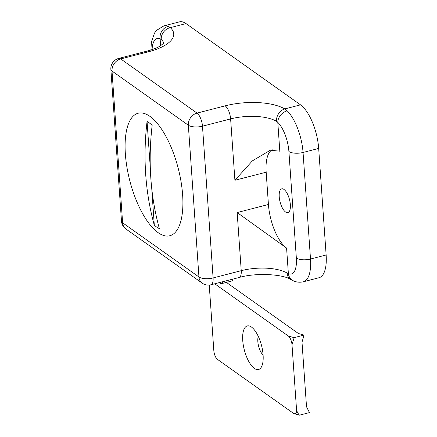<?xml version="1.0" encoding="UTF-8"?>
<svg xmlns="http://www.w3.org/2000/svg" width="437" height="437" viewBox="0 0 437 437"><rect width="100%" height="100%" fill="white"/><g stroke="black" fill="none" stroke-linecap="round" stroke-linejoin="round"><path stroke-width="0.66" d="M125.375 154.179A63.261 24.991 -104.5 0 0 158.063 232.615A63.261 24.991 -104.5 0 0 182.622 194.815A63.261 24.991 -104.5 0 0 149.935 116.373A63.261 24.991 -104.5 0 0 125.375 154.179M159.385 228.649A288.114 239.7 -54.6 0 1 150.836 178.236A288.114 239.7 -54.6 0 1 152.158 125.277A56.652 22.38 -104.5 0 0 147.056 121.47A288.158 239.733 125.4 0 0 145.712 174.636A288.158 239.733 125.4 0 0 154.31 225.23A56.652 22.38 -104.5 0 0 159.385 228.649M290.354 204.702A12.302 4.862 -104.5 0 0 281.712 188.844A12.302 4.862 -104.5 0 0 279.227 196.803A12.302 4.862 -104.5 0 0 287.868 212.661A12.302 4.862 -104.5 0 0 290.354 204.702M276.468 121.284A35.146 13.694 -4 0 0 230.621 118.913L234.909 180.268L252.34 160.898L270.334 150.213L279.811 151.191L277.795 122.36L276.468 121.284A10.543 8.423 -59.8 0 1 284.771 108.922L287.185 110.834A10.543 8.095 134.5 0 0 277.795 122.36A24.603 9.718 -104.5 0 1 288.901 151.502L296.352 258.059A24.603 9.718 -104.5 0 1 288.376 273.66L287.076 273.043A10.543 8.423 -59.8 0 0 290.758 279.483L290.758 279.483C283.444 274.409 256.819 272.36 239.099 277.5A10.543 4.168 -104.5 0 0 241.229 270.678A35.146 13.694 176 0 1 287.076 273.043M286.585 248.058L237.165 212.557L268.427 204.483A35.146 13.886 -104.5 0 0 286.585 248.058L288.376 273.66A10.543 9.27 -67 0 0 293.626 280.936L293.626 280.936C296.756 282.291 300.006 282.564 303.387 281.767A35.146 13.886 75.5 0 0 310.505 259.021L326.133 254.984L318.682 148.433L303.054 152.469L310.505 259.021A10.543 4.108 176 0 1 296.352 258.059M186.031 23.587L170.277 27.657L168.152 26.346A35.146 13.886 75.5 0 0 163.87 25.887L179.498 21.85A35.146 13.886 75.5 0 1 186.031 23.587L300.525 104.853A35.146 13.886 75.5 0 1 318.682 148.433M326.133 254.984A35.146 13.886 75.5 0 1 319.021 277.73L303.387 281.767M272.295 149.809A35.146 13.886 -104.5 0 0 266.171 172.194L268.427 204.483M237.165 212.557L241.229 270.678L213.098 277.943L202.484 126.184A10.543 4.108 176 0 1 188.336 125.217L112.009 71.04L122.617 222.804L198.95 276.982L188.336 125.217A10.543 8.773 125.4 0 1 197.038 113.107L225.17 105.841A10.543 4.168 -104.5 0 1 230.621 118.913L202.484 126.184A10.543 4.168 -104.5 0 0 197.038 113.107L120.705 58.929L148.842 51.664A45.688 17.802 176 0 0 170.277 27.657A10.543 9.068 131.4 0 0 161.237 39.499L160.122 38.838A24.603 9.718 -104.5 0 0 152.076 49.599M168.152 26.346A10.543 9.27 113 0 0 160.122 38.838L160.608 45.754M147.056 121.47L150.323 168.196M151.721 188.183L154.31 225.23M232.921 279.096A7.03 2.775 75.5 0 1 231.626 281.046L221.619 283.629A7.03 2.775 -104.5 0 0 222.919 281.679M221.619 283.629A7.03 2.775 -104.5 0 1 220.314 283.28L219.358 282.597M254.695 274.878A7.03 2.775 -104.5 0 0 255.383 274.906A7.03 2.775 -104.5 0 0 255.656 274.797M254.361 368.391A22.495 8.887 75.5 0 1 242.737 340.499A22.495 8.887 75.5 0 1 251.472 327.062A22.495 8.887 75.5 0 1 251.537 327.111A22.495 8.887 75.5 0 1 261.523 345.503A22.495 8.887 75.5 0 1 261.692 366.43A22.495 8.887 75.5 0 1 254.361 368.391M258.289 336.403A11.247 4.441 -104.5 0 0 263.101 355.035M293.79 413.56L299.558 415.15C297.936 413.653 296.925 411.725 296.521 409.36A7.03 2.775 -104.5 0 1 293.79 413.56L217.462 359.383A7.03 2.775 75.5 0 1 217.44 359.372A7.03 2.775 75.5 0 1 213.83 350.671L209.312 286.093A7.03 2.775 -104.5 0 1 209.285 285.055M296.521 409.36L292.003 344.782A7.03 2.775 75.5 0 0 288.371 336.064L214.725 283.793M288.371 336.064L294.139 337.654L304.048 335.097L298.373 333.48L226.393 282.395M299.558 415.15L309.467 412.594L306.523 406.776L302.005 342.198L304.048 335.097M294.139 337.654L292.003 344.782M234.909 180.268L266.171 172.194M225.17 105.841A45.688 17.802 176 0 1 284.771 108.922L300.525 104.853M163.76 43.296A35.146 13.694 -4 0 0 161.237 39.499M287.185 110.834A35.146 13.886 75.5 0 1 303.054 152.469A10.543 4.108 176 0 1 288.901 151.502M148.842 51.664A10.543 4.168 -104.5 0 0 146.881 51.145L118.749 58.411A10.543 10.543 0 0 0 110.867 69.352A10.543 4.108 176 0 0 112.009 71.04A10.543 8.773 125.4 0 1 120.705 58.929A10.543 4.168 -104.5 0 0 118.749 58.411M121.481 221.117A10.543 10.543 0 0 0 125.894 228.977A10.543 8.773 125.4 0 1 122.617 222.804A10.543 4.108 176 0 1 121.481 221.117L110.867 69.352M202.222 283.154A10.543 10.543 0 0 0 210.962 284.766A10.543 4.168 75.5 0 0 213.098 277.943A10.543 4.108 176 0 1 198.95 276.982A10.543 8.773 125.4 0 0 202.222 283.154L125.894 228.977M163.87 25.887L156.561 30.35L154.583 32.988L151.426 41.892L150.88 49.993M164.115 42.831L160.368 45.901C157.156 47.857 152.66 49.605 146.881 51.145M293.626 280.936L290.758 279.483M239.099 277.5L210.962 284.766M255.383 274.906L255.874 274.78"/></g></svg>
